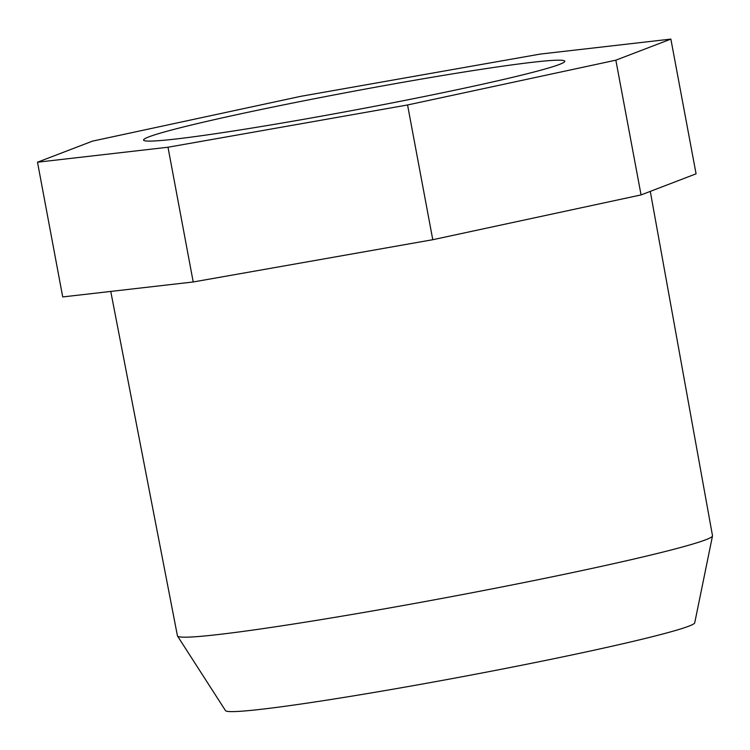 <?xml version="1.0" encoding="UTF-8"?>
<svg xmlns="http://www.w3.org/2000/svg" width="750" height="750" viewBox="0 0 750 750"><rect width="100%" height="100%" fill="white"/><g stroke="black" fill="none" stroke-linecap="round" stroke-linejoin="round"><path stroke-width="1.12" d="M670.866 39.094L615.853 60.178L407.559 104.972L168 147.234L37.5 162.206L92.513 141.122L300.806 96.319L540.366 54.066L670.866 39.094L696.075 173.822L641.072 194.916L432.778 239.709L193.209 281.972L62.719 296.934L37.5 162.206M148.922 136.856A214.256 9.347 169.4 0 1 381.609 86.1A214.256 9.347 169.4 0 1 564.656 61.678A214.256 9.347 169.4 0 1 475.219 85.819A214.256 9.347 169.4 0 1 261.938 126.422A214.256 9.347 169.4 0 1 143.859 140.428A214.256 9.347 169.4 0 1 148.922 136.856M650.288 191.381L712.5 535.716A272.175 11.869 169.4 0 1 712.5 535.931L694.734 622.8A238.734 10.416 169.4 0 1 462 676.763A238.734 10.416 169.4 0 1 225.497 710.616L177.525 636.047A272.175 11.869 169.4 0 1 177.441 635.85L110.756 291.431M712.5 535.931A272.175 11.869 169.4 0 1 447.159 597.45A272.175 11.869 169.4 0 1 177.525 636.047M641.072 194.916L615.853 60.178M432.778 239.709L407.559 104.972M193.209 281.972L168 147.234"/></g></svg>
